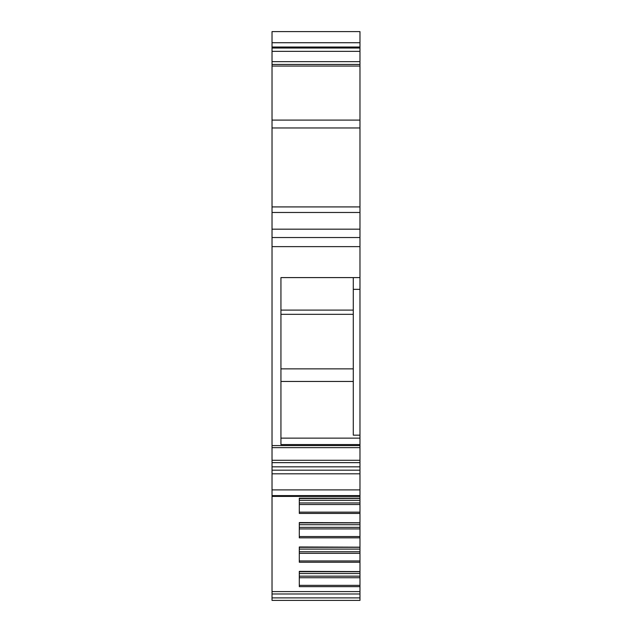 <?xml version="1.0" encoding="UTF-8"?>
<svg xmlns="http://www.w3.org/2000/svg" width="632" height="632" viewBox="0 0 632 632"><rect width="100%" height="100%" fill="white"/><g stroke="black" fill="none" stroke-linecap="round" stroke-linejoin="round"><path stroke-width="0.95" d="M272.029 600.4L359.971 600.4L359.971 591.599L272.029 591.599L272.029 600.4M299.299 528.929L359.971 528.929L359.971 547.178L299.299 546.972L299.299 562.243L359.971 562.243L359.971 553.324L299.299 553.324M299.299 504.526L359.971 504.526L359.971 522.775L299.299 522.569L299.299 537.84L359.971 537.84M359.971 489.895L272.029 489.895L272.029 473.81L359.971 473.81L359.971 498.174L299.299 498.174L299.299 513.445L359.971 513.445M359.971 496.404L272.029 496.404L272.029 591.599M359.971 573.501L299.299 573.501L299.299 571.691L359.971 571.691L359.971 591.599M359.971 562.243L359.971 571.573L299.299 571.368L299.299 586.638L359.971 586.638M359.971 577.727L299.299 577.727M359.971 576.155L299.299 576.155M359.971 553.324L359.971 551.752L299.299 551.752M359.971 551.752L359.971 549.097L299.299 549.097L299.299 547.288L359.971 547.288L359.971 549.097M359.971 528.929L359.971 527.357L299.299 527.357M359.971 527.357L359.971 524.694L299.299 524.694L299.299 522.893L359.971 522.893L359.971 524.694M359.971 504.526L359.971 502.954L299.299 502.954M359.971 502.954L359.971 500.299L299.299 500.299L299.299 498.498L359.971 498.379M359.971 500.299L359.971 498.174M272.029 496.404L272.029 489.895M359.971 473.81L359.971 470.168L272.029 470.168L272.029 473.81M359.971 460.286L272.029 460.286L272.029 447.638L359.971 447.638L359.971 470.168M272.029 460.286L272.029 470.168M272.029 447.638L272.029 237.529L359.971 237.529L359.971 277.598L280.94 277.598L280.94 444.565L359.971 444.565L359.971 445.584L272.029 445.584M359.971 447.638L359.971 445.584M359.971 435.164L353.288 435.164L353.288 289.345L359.971 289.345L359.971 444.565M280.94 381.452L353.288 381.452M353.288 289.345L353.288 277.598M359.971 289.345L359.971 277.598M272.029 237.529L272.029 229.179L359.971 229.179L359.971 237.529M359.971 229.179L359.971 212.478L272.029 212.478L272.029 229.179M272.029 66.068L359.971 66.068L359.971 64.44L272.029 64.44L272.029 212.478M272.029 127.964L359.971 127.964L359.971 212.478M359.971 127.964L359.971 120.096L272.029 120.096M359.971 66.068L359.971 120.096M272.029 51.358L359.971 51.358L359.971 48.032L272.029 48.032L272.029 64.44M359.971 51.358L359.971 64.44M359.971 48.032L359.971 47.029L272.029 47.029L272.029 48.032M272.029 47.029L272.029 42.731L359.971 42.731L359.971 47.029M359.971 42.731L359.971 31.6L272.029 31.6L272.029 42.731M280.94 368.875L353.288 368.875M280.94 310.107L353.288 310.107M280.94 314.333L353.288 314.333M359.971 597.888L272.029 597.888M359.971 593.977L272.029 593.977M299.299 585.351L359.971 585.351M359.971 560.947L299.299 560.947M359.971 536.552L299.299 536.552M359.971 512.149L299.299 512.149M359.971 495.614L272.029 495.614M359.971 466.827L272.029 466.827M272.029 462.648L359.971 462.648M272.029 246.63L359.971 246.63M359.971 438.134L280.94 438.134M359.971 206.917L272.029 206.917M359.971 61.652L272.029 61.652"/></g></svg>
